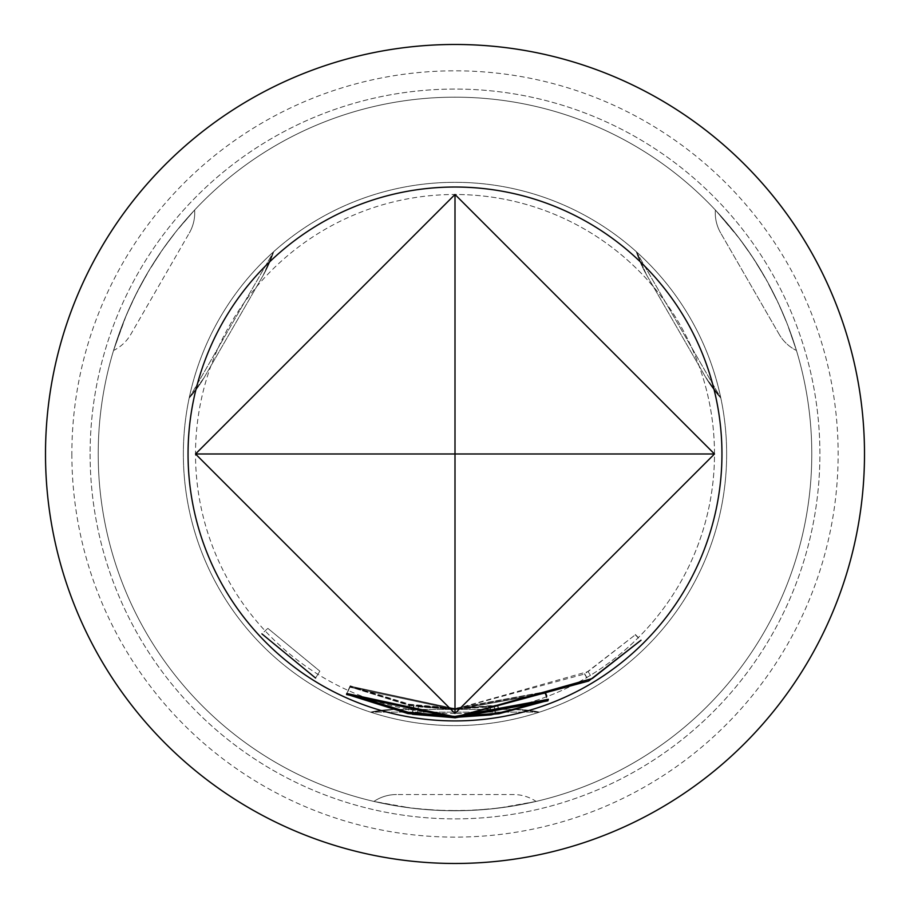 <?xml version="1.0" encoding="UTF-8"?>
<svg xmlns="http://www.w3.org/2000/svg" width="910" height="910" viewBox="0 0 910 910"><rect width="100%" height="100%" fill="white"/><g stroke="black" fill="none" stroke-linecap="round" stroke-linejoin="round"><path stroke-width="0.68" stroke-dasharray="4.55 3.41" d="M267.836 628.344L319.854 671.159L267.836 628.344L261.909 633.872M864.5 453.976A409.5 409.5 0 0 1 455 863.476A409.5 409.5 0 0 1 45.5 453.976A409.5 409.5 0 0 1 455 44.476A409.5 409.5 0 0 1 864.5 453.976A409.5 409.5 0 0 1 455 863.476A409.5 409.5 0 0 1 45.5 453.976A409.5 409.5 0 0 1 455 44.476A409.5 409.5 0 0 1 864.5 453.976A409.5 409.5 0 0 0 455 44.476A409.5 409.5 0 0 0 45.5 453.976A409.5 409.5 0 0 0 455 863.476A409.5 409.5 0 0 0 864.5 453.976A409.5 409.5 0 0 0 455 44.476A409.5 409.5 0 0 0 45.5 453.976A409.5 409.5 0 0 0 455 863.476A409.5 409.5 0 0 0 864.5 453.976A409.5 409.5 0 0 0 455 44.476A409.5 409.5 0 0 0 45.5 453.976A409.5 409.5 0 0 0 455 863.476A409.5 409.5 0 0 0 864.5 453.976A409.5 409.5 0 0 0 455 44.476A409.5 409.5 0 0 0 45.5 453.976M90.101 453.976A364.899 364.899 0 0 0 455 818.875A364.899 364.899 0 0 0 819.899 453.976A364.899 364.899 0 0 0 455 89.066A364.899 364.899 0 0 0 90.101 453.976A364.899 364.899 0 0 0 455 818.875A364.899 364.899 0 0 0 819.899 453.976A364.899 364.899 0 0 0 455 89.066A364.899 364.899 0 0 0 90.101 453.976M418.532 705.785L455 708.583L545.397 691.998L455 708.628L409.625 704.567L350.191 685.81L409.705 704.283L455 708.333L545.477 691.714L455 708.401L418.532 705.785L417.372 713.804M455 708.685L497.85 705.068L545.34 692.191L497.747 705.386L455 708.97L494.039 705.75L455 708.754L350.123 686.163L455 708.685M495.575 713.77L494.323 705.75L495.29 713.759M346.778 693.557L350.134 686.117L346.79 693.5M418.35 706.467L455.011 709.288L490.001 706.877L545.215 692.658L497.611 705.762L455 709.334L409.454 705.25L350.043 686.515L409.523 704.966L455 709.027L588.099 671.569L635.271 634.827L584.538 674.026L454.989 709.106L418.35 706.467L417.189 714.486M495.438 714.168L494.187 706.149L495.142 714.168M418.259 706.797L455 709.629L545.044 693.249L455 709.675L409.363 705.58L349.975 686.857L409.443 705.307L455 709.379L545.124 692.965L455 709.447L418.259 706.797L417.099 714.828M349.895 687.221L455 709.686L544.988 693.454L455 709.732L349.895 687.221L346.562 694.603M455 713.463A259.486 259.486 0 0 1 195.513 453.976A259.486 259.486 0 0 1 455 194.49A259.486 259.486 0 0 1 714.486 453.976A259.486 259.486 0 0 1 455 713.463A259.486 259.486 0 0 0 714.486 453.976A259.486 259.486 0 0 0 455 194.49M811.788 453.976A356.788 356.788 0 0 0 455 97.177A356.788 356.788 0 0 0 98.212 453.976A356.788 356.788 0 0 0 455 810.764A356.788 356.788 0 0 0 811.788 453.976A356.788 356.788 0 0 0 455 97.177A356.788 356.788 0 0 0 98.212 453.976A356.788 356.788 0 0 0 455 810.764A356.788 356.788 0 0 0 811.788 453.976A356.788 356.788 0 0 1 455 810.764A356.788 356.788 0 0 1 98.212 453.976M536.092 801.426L498.919 808.046L473.644 810.275L446.605 810.662L421 809.138L398.967 806.34L373.908 801.426L411.081 808.046L436.356 810.275L463.395 810.662L489 809.138L511.033 806.34L536.092 801.426A40.541 40.541 0 0 0 513.49 794.544L396.51 794.544L513.49 794.544A40.541 40.541 0 0 1 536.092 801.426M646.51 274.809L636.306 251.683L720.845 398.102L636.306 251.683A125.694 125.694 0 0 0 646.964 275.605L705.455 376.911L646.964 275.605A125.694 125.694 0 0 1 636.306 251.683L646.441 274.695M204.079 377.707L189.155 398.102L273.694 251.683L189.155 398.102A125.694 125.694 0 0 0 204.545 376.911L263.036 275.605L204.545 376.911A125.694 125.694 0 0 1 189.155 398.102L204.022 377.809M726.646 453.976A271.646 271.646 0 0 0 455 182.319A271.646 271.646 0 0 0 183.354 453.976A271.646 271.646 0 0 0 455 725.623A271.646 271.646 0 0 0 726.646 453.976A271.646 271.646 0 0 0 455 182.319A271.646 271.646 0 0 0 183.354 453.976A271.646 271.646 0 0 0 455 725.623A271.646 271.646 0 0 0 726.646 453.976M514.412 709.402L539.539 712.132L370.461 712.132L539.539 712.132A125.694 125.694 0 0 0 513.49 709.402L396.51 709.402L513.49 709.402A125.694 125.694 0 0 1 539.539 712.132L516.004 709.425M715.362 210.017L739.682 238.898L754.254 259.68L768.108 282.896L779.586 305.828L788.174 326.326L796.455 350.475L786.957 323.175L777.538 301.438L765.185 277.652L751.25 255.13L737.316 235.804L715.362 210.017A40.541 40.541 0 0 0 715.271 212.758A40.541 40.541 150 0 1 715.362 210.017M113.545 350.475L126.399 314.962L137.114 291.962L150.286 268.359L164.414 246.94L177.859 229.263L194.638 210.017L175.755 231.891L161.627 250.91L147.215 273.5L134.68 296.831L124.897 318.557L113.545 350.475A40.541 40.541 0 0 0 130.812 334.345L189.303 233.028L130.812 334.345A40.541 40.541 30 0 1 113.545 350.475M396.51 794.544A40.541 40.541 0 0 0 373.908 801.426A40.541 40.541 0 0 1 396.51 794.544A40.541 40.541 0 0 0 373.908 801.426A40.541 40.541 0 0 1 396.51 794.544M779.188 334.345L720.697 233.028L779.188 334.345A40.541 40.541 0 0 0 796.455 350.475A40.541 40.541 0 0 1 779.188 334.345A40.541 40.541 0 0 0 796.455 350.475A40.541 40.541 0 0 1 779.188 334.345M720.697 233.028A40.541 40.541 150 0 1 715.271 212.758A40.541 40.541 0 0 0 720.697 233.028A40.541 40.541 150 0 1 715.271 212.758A40.541 40.541 0 0 0 720.697 233.028M189.303 233.028A40.541 40.541 0 0 0 194.638 210.017A40.541 40.541 0 0 1 189.303 233.028A40.541 40.541 0 0 0 194.638 210.017A40.541 40.541 0 0 1 189.303 233.028M396.51 709.402A125.694 125.694 90 0 0 370.461 712.132A125.694 125.694 0 0 1 396.51 709.402A125.694 125.694 90 0 0 370.461 712.132A125.694 125.694 0 0 1 396.51 709.402M705.455 376.911A125.694 125.694 -30 0 0 720.845 398.102A125.694 125.694 -30 0 1 705.455 376.911A125.694 125.694 -30 0 0 720.845 398.102A125.694 125.694 -30 0 1 705.455 376.911L720.845 398.102L706.387 378.492M263.036 275.605A125.694 125.694 -150 0 0 273.694 251.683A125.694 125.694 -150 0 1 263.036 275.605A125.694 125.694 -150 0 0 273.694 251.683A125.694 125.694 -150 0 1 263.036 275.605L273.694 251.683L263.945 274.001M349.906 687.164L346.573 694.558M544.988 693.454L547.843 701.041M545.01 693.386L547.865 700.973M349.929 687.05L346.596 694.444M409.363 705.58L407.919 713.565M545.033 693.318L547.888 700.905M545.044 693.249L547.9 700.837M412.15 714.191L413.47 706.183L412.492 714.293M545.113 693.033L547.968 700.62M545.124 692.965L547.991 700.552M409.443 705.307L407.998 713.281M349.975 686.857L346.63 694.25M584.607 673.741L588.724 680.726M584.538 674.026L588.656 681.021M635.271 634.827L640.993 640.572M635.282 634.486L641.015 640.231M588.099 671.569L592.33 678.485M409.523 704.966L408.078 712.939M350.043 686.515L346.71 693.909M350.009 686.697L346.676 694.091M409.454 705.25L408.01 713.224M497.611 705.762L498.964 713.759M545.158 692.84L548.025 700.427M545.215 692.658L548.082 700.234M490.001 706.877L491.116 714.907M412.241 713.849L413.879 705.955L412.583 713.963M497.747 705.386L499.101 713.372M545.283 692.419L548.15 700.006M545.34 692.191L548.218 699.779M497.85 705.068L499.215 713.065M490.137 706.501L491.252 714.532M350.077 686.345L455 708.924L350.077 686.345L346.744 693.738M350.077 686.402L346.733 693.795M350.145 686.004L346.812 693.386M409.625 704.567L408.18 712.541M545.386 692.066L548.264 699.642M545.397 691.998L548.286 699.574M412.423 713.167L414.061 705.273L412.765 713.281M545.454 691.782L548.343 699.358M545.477 691.714L548.366 699.301M409.705 704.283L408.26 712.268M350.191 685.81L346.858 693.204M315.565 678.041L319.854 671.159L315.565 678.041M71.856 453.976A383.144 383.144 0 0 0 455 837.12A383.144 383.144 0 0 0 838.144 453.976A383.144 383.144 0 0 0 455 70.821A383.144 383.144 0 0 0 71.856 453.976M393.996 709.425L370.461 712.132L395.588 709.402"/><path stroke-width="1.36" d="M261.909 633.872L315.565 678.041L261.909 633.872M455 194.49L195.513 453.976L455 713.463L714.486 453.976L455 194.49L455 453.976L714.486 453.976M455 187.028A266.949 266.949 0 0 0 188.051 453.976A266.949 266.949 0 0 0 455 720.913A266.949 266.949 0 0 0 721.948 453.976A266.949 266.949 0 0 0 455 187.028M455 717.842L346.573 694.558L455 717.785L407.919 713.565L346.63 694.25L407.998 713.281L455 717.489L547.991 700.552L455 717.546L412.492 714.293L454.989 717.74L547.9 700.837L455 717.842M455 717.444L408.01 713.224L346.71 693.909L408.078 712.939L455 717.125L592.33 678.485L641.015 640.231L588.656 681.021L455 717.216L412.583 713.963L455.011 717.398L491.116 714.907L548.025 700.427L498.964 713.759L455 717.398M455 717.08L346.744 693.738L455 717.034L495.29 713.759L455 716.864L346.79 693.5L455 716.796L499.215 713.065L548.218 699.779L499.101 713.372L455 717.08M455 716.739L408.18 712.541L346.812 693.386L408.26 712.268L455 716.443L548.366 699.301L455 716.5L412.765 713.281L454.989 716.693L548.286 699.574L455 716.739M45.5 453.976A409.5 409.5 0 0 0 455 863.476A409.5 409.5 0 0 0 864.5 453.976A409.5 409.5 0 0 0 455 44.476A409.5 409.5 0 0 0 45.5 453.976M195.513 453.976L455 453.976L455 713.463"/></g></svg>
